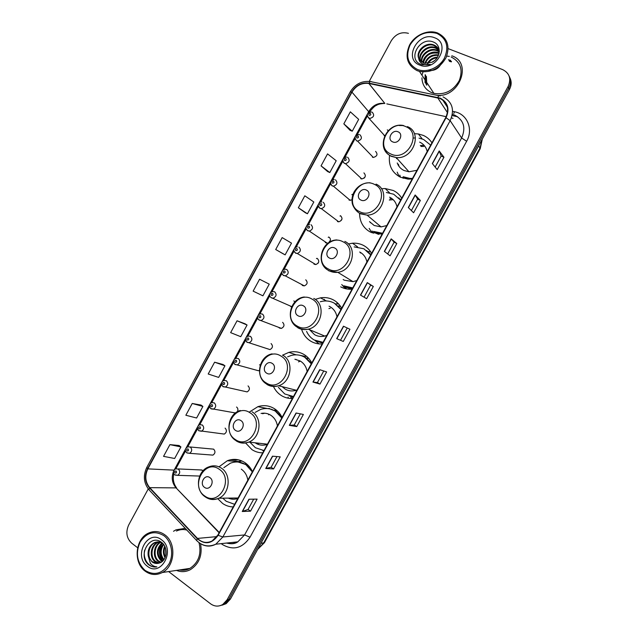 <?xml version="1.0" encoding="UTF-8"?>
<svg xmlns="http://www.w3.org/2000/svg" width="638" height="638" viewBox="0 0 638 638"><rect width="100%" height="100%" fill="white"/><g stroke="black" fill="none" stroke-linecap="round" stroke-linejoin="round"><path stroke-width="0.96" d="M252.473 471.665C250.662 467.837 248.126 464.815 244.864 462.59C239.282 459.041 233.42 458.427 227.295 460.756L219.001 466.841M217.765 498.701L222.59 503.438C225.828 505.695 229.377 506.851 233.229 506.923M269.866 408.91L276.087 411.311L282.076 417.427C280.226 413.663 277.634 410.728 274.3 408.607C269.124 405.497 263.646 404.851 257.88 406.677L249.299 412.1M245.582 442.971L251.938 449.623C255.24 451.776 258.845 452.836 262.76 452.82M311.807 362.942C309.901 359.274 307.253 356.427 303.863 354.409C299.182 351.753 294.19 351.067 288.902 352.367L282.482 355.199M273.447 386.469C275.265 390.352 277.921 393.391 281.406 395.584C284.771 397.641 288.44 398.606 292.411 398.495M306.471 356.243L303.999 356.451M341.657 308.258C339.695 304.661 336.992 301.91 333.538 299.988C329.455 297.802 325.085 297.093 320.428 297.858L315.491 299.318M301.622 329.352C303.313 334.607 306.439 338.603 310.993 341.33C314.422 343.284 318.147 344.161 322.182 343.946M338.666 304.023L335.548 303.832M371.635 253.342C369.617 249.833 366.85 247.169 363.333 245.343C359.976 243.66 356.363 242.95 352.519 243.222L348.308 243.947M370.822 252.026L367.767 251.38M344.935 286.637L346.586 288.918M401.725 198.203C399.659 194.773 396.836 192.197 393.255 190.483L385.185 188.545L381.436 188.736M359.561 213.515C359.744 222.016 363.397 228.229 370.526 232.16L382.082 234.194M401.047 199.447L399.93 199.104M391.828 198.514L389.97 198.817M372.066 230.956L373.246 233.277M431.942 142.84C429.821 139.491 426.942 137.011 423.297 135.4L418.376 133.956L414.373 133.677M389.539 155.409C388.367 165.441 392.011 172.715 400.473 177.244L408.033 179.118L412.22 178.975M424.063 145.304L420.29 145.584M399.811 175.131L400.505 177.26M325.316 242.592L327.286 243.222L328.403 242.919M313.984 264.14L315.802 264.563C319.096 263.055 319.606 261.03 317.341 258.494M301.479 284.373L302.611 285.577L304.326 285.88C307.5 284.325 307.979 282.299 305.746 279.811M295.011 301.83L293.847 300.937M290.027 305.849L291.542 307.069M278.615 327.286L279.484 328.091L281.414 328.387C284.365 326.76 284.763 324.75 282.61 322.342M267.234 348.675L269.97 349.592C272.825 347.941 273.192 345.932 271.07 343.563M255.878 370.024L258.542 370.766L259.403 370.367M244.553 391.325L247.121 391.899C249.785 390.201 250.096 388.199 248.046 385.902M233.245 412.587L235.302 413.105M221.968 433.784L224.313 434.079C226.809 432.341 227.072 430.355 225.094 428.106M186.95 452.924L189.574 453.315L186.679 452.725C184.549 450.388 184.956 448.41 187.915 446.783L190.347 447.071C192.357 449.399 192.094 451.489 189.574 453.315L212.925 455.117C215.349 453.371 215.588 451.385 213.642 449.152L190.236 446.991M202.924 470.884L202.206 470.174L199.806 469.903L201.919 469.999L178.09 468.922M403.08 178.241L402.666 177.404M370.192 253.852L371.172 254.179M338.315 305.905L340.509 306.36M308.744 358.444L306.471 358.149L308.561 358.237M275.337 410.545L276.717 410.394M457.566 116.738L452.119 115.574M340.7 286.853C344.193 288.711 347.981 289.485 352.072 289.181M372.425 157.211L373.318 157.45C377.265 156.278 378.031 154.26 375.591 151.389M360.749 178.688L361.794 178.951C365.606 177.699 366.308 175.673 363.907 172.882M349.082 200.133L351.961 199.949M352.846 194.742L352.24 194.335M337.438 221.546L338.778 221.833C342.319 220.437 342.925 218.411 340.588 215.756M329.216 242.384C330.907 240.351 330.819 238.604 328.953 237.137M260.184 365.287L259.546 364.745M237.296 411.773C238.317 409.867 238.07 408.288 236.562 407.02M384.132 135.703L384.618 135.862M388.271 130.607L387.298 129.865M230.398 459.791L236.132 460.197L237.28 459.591M450.524 60.355L448.474 59.781L450.524 60.355M425.458 75.148L425.833 83.769L425.458 75.148M451.393 61.87L449.383 61.304M426.423 76.512L426.782 85.197M222.088 605.183L226.163 603.66L230.462 599.002L509.459 89.495C511.596 85.34 511.724 81.385 509.826 77.645M168.639 571.576L210.524 603.771C214.528 606.61 218.619 606.842 222.798 604.457L227.12 599.768L508.087 86.553L508.773 88.028C510.926 83.857 511.046 79.886 509.148 76.129C511.046 79.886 510.926 83.857 508.773 88.028L228.795 599.385L508.773 88.028L509.459 89.495M220.397 605.59L224.488 604.058L228.795 599.385L224.488 604.058L220.397 605.59M449.319 56.399L446.744 56.096L449.319 56.399M423.018 71.942L422.22 74.479L423.018 71.942M185.211 528.352L176.04 529.795L173.52 531.271L176.04 529.795L185.211 528.352M440.06 98.483C447.549 102.582 449.439 108.946 445.723 117.583L217.845 535.099L212.119 540.952C206.744 543.504 201.871 542.659 197.485 538.416L149.723 487.655C145.249 482.105 144.619 475.844 147.849 468.874L351.969 92.151C356.124 85.5 361.738 82.605 368.828 83.458L440.06 98.483M440.252 98.148L369.027 83.131C361.738 82.214 355.948 85.181 351.666 92.024L147.585 468.683C144.284 475.828 144.922 482.248 149.507 487.934L197.262 538.703C205.005 545.019 211.96 543.887 218.132 535.306L446.058 117.727C449.862 108.867 447.924 102.343 440.252 98.148M426.543 84.838L425.785 81.034M253.693 499.163L248.062 509.467L242.249 511.509L250.527 511.158L257.114 499.107L248.948 499.235L242.249 511.509M248.078 509.451L250.527 511.158M273.606 468.938L271.118 467.279L265.735 468.499L273.606 468.938L280.21 456.848L272.466 456.186L265.735 468.499M296.758 426.575L294.23 424.98L289.309 425.355L296.758 426.575L303.385 414.453L296.056 413.001L289.309 425.355M319.981 384.084L317.413 382.553L312.947 382.066L319.981 384.084L326.624 371.922L319.718 369.673L312.947 382.066M432.325 163.527L437.197 169.604L443.952 157.243L439.199 150.935L432.325 163.527M435.156 167.06L441.201 155.999L439.199 150.935M441.193 156.015L443.952 157.243M408.288 207.517L413.607 212.773L420.338 200.452L415.147 194.965L408.288 207.517M411.382 210.572L417.619 199.152L415.147 194.965M417.611 199.168L420.338 200.452M384.339 251.372L390.089 255.806L396.796 243.525L391.174 238.859L384.339 251.372M387.681 253.948L394.117 242.177L391.174 238.859M394.109 242.177L396.796 243.525M360.47 295.075L366.643 298.704L373.334 286.462L367.281 282.602L360.47 295.075M364.059 297.18L370.686 285.05L367.281 282.602M370.686 285.058L373.334 286.462M343.276 341.466L336.673 338.642L343.276 341.466L349.943 329.256L343.459 326.209L336.673 338.642M435.794 95.094C458.57 99.257 473.364 62.867 451.808 55.801C473.364 62.867 458.57 99.257 435.794 95.094M176.503 570.396C181.208 572.278 185.857 572.015 190.459 569.614C199.2 563.825 202.557 555.196 200.547 543.712C202.557 555.196 199.2 563.825 190.459 569.614C185.857 572.015 181.208 572.278 176.503 570.396M508.087 86.553C511.413 78.825 509.602 73.179 502.664 69.614L448.179 48.648M408.432 33.351L408.392 33.335C401.406 31.533 395.704 33.989 391.285 40.728L369.227 81.401M148.255 488.907L128.661 525.05C125.534 532.212 126.555 538.265 131.723 543.193L137.641 547.747M223.013 364.497L214.607 362.201L208.203 374.004L218.643 377.409L224.951 365.781L222.949 364.45M201.01 405.058L192.229 403.479L185.849 415.25L196.616 418.01L202.9 406.422L200.938 405.01M179.063 445.507L169.915 444.63L163.551 456.361L174.653 458.491L180.921 446.935L178.999 445.452M283.089 253.772L275.704 249.514L285.138 254.865L291.502 243.134L282.163 237.591L275.704 249.514M298.345 207.757L307.444 213.77L313.824 201.999L304.82 195.802L298.345 207.757L305.347 212.741M321.05 165.872L329.806 172.547L336.21 160.744L327.549 153.886L321.05 165.872L327.669 171.598M343.826 123.86L352.248 131.197L358.668 119.362L350.35 111.833L343.826 123.86L350.063 130.319M245.088 323.809L237.057 320.786L230.637 332.637L240.741 336.681L247.066 325.021L245.016 323.761M259.578 279.253L253.134 291.135L262.912 295.833L269.252 284.141L259.578 279.253L269.252 284.141M340.668 339.99L347.231 327.98M317.405 382.561L323.737 370.981M294.222 424.996L300.315 413.847M271.102 467.295L276.964 456.569M285.138 254.865L283.017 253.725M307.444 213.77L305.267 212.709M329.806 172.547L327.597 171.558M352.248 131.197L349.983 130.288M237.057 320.786L247.066 325.021M214.607 362.201L224.951 365.781M192.229 403.479L202.9 406.422M169.915 444.63L180.921 446.935M417.332 69.414C426.391 73.171 439.167 67.931 444.399 58.17C449.224 46.757 446.736 38.503 436.918 33.399C425.961 30.64 417.037 34.436 410.154 44.796C405.353 55.953 407.746 64.159 417.332 69.414M417.14 70.651L419.437 71.392C430.825 73.083 439.702 68.513 446.058 57.691C450.269 46.199 447.453 37.961 437.62 32.993L437.229 32.841C427.572 29.388 414.724 35.146 409.524 45.107C404.651 56.694 407.196 65.212 417.14 70.651M421.933 77.876C422.212 84.87 425.482 89.798 431.727 92.662L433.92 93.387C444.79 95.102 453.235 90.835 459.264 80.603C463.244 69.702 460.548 61.83 451.154 56.997M431.711 62.372L434.534 60.602M427.261 63.529C429.51 59.573 432.939 57.436 437.54 57.117M428.026 63.465C430.148 60.179 433.178 58.281 437.118 57.779M424.844 63.353C427.181 57.005 431.766 54.182 438.601 54.876M425.379 63.449C427.739 57.667 432.078 54.98 438.402 55.386M423.01 62.787C422.962 56.144 431.647 50.011 438.234 52.675L439.103 53.042M423.433 62.963C425.45 55.195 430.506 51.973 438.609 53.313L439.008 53.464M421.535 61.966C419.956 55.067 429.398 47.084 436.727 50.115L439.279 51.534M421.877 62.197C420.689 55.347 429.964 47.81 437.102 50.753L439.255 51.877M420.338 60.937C417.124 53.959 427.141 44.174 435.204 47.523L439 50.147M420.609 61.216C417.818 54.23 427.707 44.899 435.587 48.169L439.127 50.514M418.735 58.465L424.166 63.194L431.806 62.325C440.627 58.552 441.783 45.362 433.808 42.22C420.33 35.736 407.235 58.465 420.155 64.095L422.101 64.813L430.275 64.382C427.157 65.196 424.422 64.94 422.061 63.625C420.107 62.476 418.999 60.762 418.735 58.465L418.64 58.202C415.641 51.2 425.65 41.574 433.665 44.899L434.103 45.067C436.719 46.199 438.45 48.201 439.287 51.064M419.597 60.036C415.067 53.161 425.434 41.988 434.047 45.553L438.529 49.102M442.23 61.463C439.638 68.083 435.18 71.065 428.848 70.395M434.55 37.754C418.233 30.776 402.849 59.111 419.7 65.068C436.017 72.437 451.776 43.504 434.55 37.754M392.625 141.851C398.535 144.802 404.285 134.243 398.08 131.819C392.171 128.932 386.476 139.411 392.625 141.851M397.235 162.953C398.495 166.422 400.8 168.95 404.125 170.545L408.974 171.774L416.957 170.306M427.197 151.533C426.176 147.131 423.648 143.989 419.629 142.114M403.208 176.75L409.835 178.409L412.531 178.401M430.546 145.025L423.56 139.443L419.046 138.135M403.726 177.308L410.338 178.959L409.835 178.409M423.823 146.429L420.992 146.461M402.73 177.444L403.248 178.289M398.319 164.149L399.093 166.47M415.434 137.904L413.568 138.039M399.125 176.559L397.179 172.116M396.453 158.607L396.557 157.937M360.941 200.061C366.73 203.187 372.456 192.676 366.379 190.068C360.582 186.998 354.903 197.429 360.941 200.061M369.498 221.617L374.163 225.485L381.085 226.905L386.795 225.557M397.003 206.856C396.023 202.39 393.55 199.16 389.603 197.174M373.413 231.387L382.585 233.277M400.64 200.196L393.678 194.231L386.365 192.485M373.98 231.841L382.321 233.747M400.704 200.077L398.726 197.844M393.104 199.654L389.308 200.029M370.112 222.128L370.487 222.782M371.946 232.806L369.163 228.396M329.391 258.015C335.07 261.325 340.772 250.854 334.806 248.07C329.12 244.817 323.474 255.208 329.391 258.015M343.148 279.5L344.321 280.21L353.013 281.645L356.762 280.576M366.93 261.963C365.989 257.425 363.58 254.115 359.696 252.01M343.738 285.8L352.758 287.921M370.742 254.977L363.915 248.788L354.154 246.89M344.353 286.159L352.559 288.28M370.869 254.745L366.595 250.479M371.133 254.259L370.215 253.876M361.14 252.871L360.422 252.983M345.317 288.639L341.745 284.548M297.978 315.722C303.544 319.207 309.223 308.792 303.369 305.825C297.802 302.396 292.172 312.732 297.978 315.722M309.582 329.702L314.606 334.711C317.74 336.449 321.113 336.904 324.734 336.074L326.855 335.381M336.976 316.839C336.074 312.245 333.722 308.84 329.918 306.623L329.048 306.184M306.575 331.393C308.234 335.117 310.77 337.981 314.175 339.99L323.051 342.351M340.955 309.542L334.28 303.138C330.612 301.168 326.672 300.53 322.477 301.232L320.292 301.75M316.791 341.226L322.916 342.598M341.147 309.191L334.264 303.13M340.692 306.623L338.339 305.929M319.048 343.898L314.893 340.381M330.293 308.226L328.913 308.632M266.7 373.19C272.155 376.851 277.809 366.475 272.067 363.325C266.612 359.72 261.006 370.024 266.7 373.19M282.14 386.636L285.003 388.989C288.512 391.062 292.276 391.477 296.279 390.249L297.069 389.962M307.141 371.491C306.288 366.834 303.991 363.341 300.259 361.02L294.884 359.242M278.383 387.322L284.739 393.965L293.464 396.557M311.296 363.883L304.757 357.256C300.554 354.864 296.072 354.257 291.319 355.438L287.618 356.833M290.226 396.174L293.392 396.692M311.551 363.421L305.442 357.495L301.941 355.924M296.176 359.441L295.553 359.457M299.86 355.294L304.143 356.179L303.832 356.754M300.418 361.116L298.472 361.858M292.507 398.311L290.697 397.322M235.558 430.411C240.901 434.247 246.531 423.911 240.901 420.586C235.55 416.805 229.975 427.061 235.558 430.411M255.152 442.804L255.519 443.051C259.235 445.38 263.199 445.803 267.394 444.319M277.434 425.929C276.621 421.208 274.38 417.627 270.711 415.194C267.705 413.344 264.483 412.762 261.038 413.44M250.144 442.453L255.415 447.732L263.996 450.556M281.757 418.002L275.353 411.167C270.711 408.368 265.791 407.794 260.615 409.452L255.168 412.379M263.574 450.524L263.988 450.572M276.852 410.513L274.452 410.625L275.217 409.221M264.77 413.201L262.561 413.719M256.97 443.003L258.27 443.968M269.348 408.432L268.032 408.615M269.34 414.437L268.614 414.812M204.543 487.384C209.774 491.396 215.381 481.1 209.862 477.607C204.623 473.651 199.072 483.867 204.543 487.384M228.284 498.111C231.403 499.474 234.593 499.594 237.846 498.461M247.847 480.143C247.066 475.358 244.88 471.697 241.284 469.153M222.798 498.174L226.211 501.277L234.648 504.331M252.337 471.913L246.069 464.863C241.06 461.673 235.813 461.13 230.318 463.236L223.858 467.654M250.271 467.877L246.85 464.911L238.189 462.032M230.127 498.087L232.631 499.211M237.559 461.856L241.435 460.756M245.343 464.001L245.758 463.228M237.432 461.984L241.961 460.979M144.946 570.324C154.213 575.978 162.196 573.897 168.903 564.08C174.07 554.749 171.614 541.343 163.822 535.625C154.516 530.226 146.612 532.379 140.105 542.085C135.352 553.114 136.971 562.533 144.946 570.324M145.017 571.058C150.504 575.069 156.278 575.556 162.323 572.525C175.171 566.225 176.582 542.779 164.748 534.772C159.564 531.135 154.141 530.585 148.487 533.129C135.288 538.767 133.031 562.485 145.017 571.058M179.533 569.941C183.122 570.683 186.591 570.165 189.941 568.378C198.601 562.525 201.632 553.967 199.032 542.699M165.043 557.716C162.993 554.047 162.865 550.203 164.684 546.184M165.378 556.894C163.862 553.68 163.751 550.363 165.051 546.949M163.647 560.02C159.476 555.196 159.356 549.876 163.288 544.078M164.006 559.55C160.353 554.94 160.234 549.932 163.631 544.509M162.188 561.52L160.888 560.643C155.927 554.781 156.27 548.847 161.908 542.85M162.562 561.193L161.645 560.547C156.796 554.932 157.012 549.103 162.299 543.066M160.648 562.517L157.809 561.033C152.227 556.846 153.614 545.147 160.337 542.228M161.039 562.309L158.583 560.938C153.16 556.846 154.26 545.546 160.728 542.348M158.99 563.147L154.707 561.432C149.061 557.197 150.536 545.323 157.363 542.467L158.774 541.933M159.396 563.019L155.489 561.328C149.85 557.102 151.318 545.251 158.136 542.396L159.165 541.981M159.548 541.861L160.465 541.654M148.263 556.017L151.916 561.791C154.213 563.482 156.685 563.896 159.325 563.043C166.989 561.161 168.56 547.412 161.717 542.523C150.233 532.953 137.489 555.044 148.144 564.319L148.694 564.774C151.182 566.648 153.902 567.334 156.852 566.839C154.3 566.711 152.131 565.515 150.337 563.25L148.191 555.698C147.537 549.844 149.563 545.53 154.252 542.755C157.044 541.51 159.763 541.638 162.419 543.137M157.73 563.418L152.346 561.735C146.692 557.476 148.183 545.554 155.034 542.683L157.61 541.901M161.534 539.82C147.849 528.679 133.023 555.985 147.226 566.137C160.888 577.693 176.072 549.828 161.534 539.82M186.814 530.05C183.266 529.133 179.796 529.468 176.423 531.055M156.462 566.903C148.965 568.291 142.585 558.888 144.651 550.155M162.818 560.954C158.974 555.323 158.83 549.374 162.387 543.113M166.055 554.159L165.856 549.47M162.578 561.177C158.695 555.706 158.423 549.82 161.773 543.528M165.888 555.116L165.617 548.536M257.616 549.414L263.606 543.074L480.023 147.92L482.256 139.18M478.66 145.751L480.207 148.758L264.483 542.635L257.6 549.446M230.462 599.002L227.12 599.768M264.483 542.635L260.918 543.393M452.605 111.331L454.535 111.738C467.239 114.035 473.611 129.243 466.633 141.277L250.048 537.196L244.585 534.931L461.633 137.991C466.035 127.712 463.762 120.103 454.79 115.159L452.358 114.369M250.048 537.196C242.448 548.345 233.205 550.777 222.327 544.477L221.242 543.632M226.809 543.034C230.581 544.118 234.25 543.728 237.814 541.845L244.585 534.931L222.853 536.973L215.788 544.214C210.995 546.694 206.234 546.694 201.52 544.238M442.676 99.951L447.382 107.216M440.164 95.995L440.116 95.987C439.486 95.214 438.721 95.684 437.812 97.399M370.359 81.56C361.73 80.667 355.015 84.128 350.198 91.952L351.666 92.024M147.585 468.683L146.82 467.343C142.968 475.581 143.694 483.07 148.997 489.793L149.603 490.431M149.507 487.934L148.997 489.793L197.166 541.072M439.056 95.764L371.563 81.823C370.814 81.05 369.968 81.489 369.027 83.131M197.262 538.703L196.64 540.522C202.23 546.08 208.618 547.316 215.788 544.214L237.814 541.845C235.039 543.847 231.299 544.254 226.586 543.058M218.132 535.306L222.853 536.973L450.157 120.686L446.058 117.727M443.075 96.888C452.422 101.976 454.782 109.911 450.157 120.686L461.633 137.991L466.633 141.277M454.535 111.738L453.722 113.5M452.836 114.489L452.326 114.585M147.849 468.874L174.094 470.142M173.656 471.027C171.191 477.407 171.997 483.022 176.08 487.887L219.105 532.802M149.723 487.655L176.08 487.887L219.265 532.507M197.485 538.416L216.904 536.622M453.028 118.389L451.441 117.839M437.692 97.758L447.469 112.663M368.908 83.474L384.85 103.444C378.055 102.566 372.68 105.294 368.724 111.61L367.751 113.397M446.185 116.69L386.811 103.866M351.969 92.151L369.131 112.2M367.424 114.003L355.494 135.974M355.167 136.572L343.26 158.511M342.933 159.109L331.042 181.017M330.723 181.607L318.848 203.482M318.529 204.072L306.679 225.908M306.36 226.498L294.525 248.294M294.206 248.884L282.387 270.648M282.068 271.23L270.273 292.962M269.954 293.544L258.183 315.236M257.864 315.826L246.109 337.478M245.789 338.068L234.058 359.68M233.739 360.271L222.024 381.851M221.705 382.433L210.006 403.982M209.687 404.572L198.019 426.072M197.692 426.662L186.041 448.131M185.722 448.721L174.198 469.999M336.856 338.714L343.643 326.297M360.637 295.179L367.448 282.714M384.499 251.492L391.325 238.995M408.44 207.669L415.282 195.14M432.46 163.703L439.319 151.134M313.154 382.114L319.909 369.737M289.524 425.371L296.255 413.041M265.974 468.483L272.681 456.202M242.496 511.461L249.179 499.227M450.635 60.538L448.562 59.964M425.578 75.332L425.953 83.945M425.163 74.63L425.02 82.533M451.473 61.431L451.058 61.296M451.281 61.679L449.264 61.112M426.304 76.361L426.662 85.021M390.847 153.989C406.996 162.188 422.811 133.19 405.752 126.619C389.587 118.82 374.155 147.219 390.847 153.989M383.845 139.18C382.178 147.027 384.626 152.737 391.182 156.302L396.214 157.554C413.328 159.62 423.09 132.433 407.355 126.603M408.974 171.774L396.214 157.554L390.99 156.007C374.921 148.829 386.173 121.579 403.599 125.55L399.324 125.542M359.481 211.585C375.327 220.269 391.078 191.4 374.323 184.326C358.476 176.048 343.1 204.319 359.481 211.585M359.928 213.698L367.105 215.142C383.167 215.166 390.384 189.941 376.029 184.127M374.849 232.806L379.036 234.298M328.259 268.933C343.786 278.112 359.473 249.354 343.037 241.794C327.493 233.029 312.181 261.181 328.259 268.933M328.801 270.855L337.805 272.322C352.718 270.775 358.022 247.249 344.839 241.411M345.31 286.948L352.152 289.03M297.164 326.042C312.389 335.7 328.004 307.069 311.878 299.015C296.638 289.772 281.398 317.812 297.164 326.042M297.81 327.772C301.048 329.583 304.541 330.045 308.298 329.168C322.094 326.449 325.978 304.342 313.776 298.448M315.762 340.804L322.621 343.14L316.576 341.139M266.198 382.912C281.119 393.048 296.67 364.537 280.848 355.996C265.91 346.274 250.734 374.203 266.198 382.912M266.939 384.451C270.568 386.604 274.46 387.035 278.615 385.743C291.383 382.17 294.23 361.228 282.841 355.246M289.213 395.927L293.209 397.027M235.358 439.542C249.984 450.149 265.464 421.758 249.952 412.738C235.31 402.546 220.198 430.355 235.358 439.542M236.212 440.89C240.151 443.378 244.346 443.777 248.796 442.086C260.647 437.899 262.736 417.89 252.042 411.813M262.657 450.436L263.909 450.707M204.654 495.925C218.978 507.003 234.393 478.739 219.193 469.241C204.846 458.578 189.789 486.276 204.654 495.925M205.763 497.209C209.934 499.905 214.304 500.248 218.89 498.222C229.943 493.581 231.466 474.337 221.37 468.132C217.406 465.565 213.228 465.15 208.857 466.872C197.182 470.637 194.646 489.609 204.75 496.516C209.128 499.61 213.842 500.176 218.89 498.222L238.102 497.991M372.193 112.168C374.753 115.231 373.892 117.344 369.625 118.501L367.336 116.427M369.235 115.382C370.814 115.239 371.188 114.553 370.343 113.341C368.756 113.492 368.389 114.178 369.235 115.382M359.928 134.754C362.456 137.736 361.658 139.85 357.535 141.102L356.61 140.862M356.945 138.015C358.516 137.88 358.891 137.202 358.054 135.974C356.483 136.117 356.108 136.795 356.945 138.015M347.686 157.299C350.182 160.21 349.441 162.331 345.461 163.663L344.376 163.4L342.925 161.709M344.679 160.617C346.243 160.497 346.609 159.811 345.78 158.575C344.217 158.695 343.85 159.372 344.679 160.617M363.987 178.249L364.864 177.3M335.46 179.812C337.917 182.643 337.231 184.773 333.403 186.184L332.159 185.905L330.755 184.302M332.43 183.17C333.985 183.066 334.352 182.388 333.53 181.136C331.983 181.24 331.608 181.918 332.43 183.17M352.383 194.407L351.849 194.718M323.259 202.286C325.683 205.053 325.045 207.175 321.353 208.658L319.957 208.371L318.617 206.864M320.204 205.691C321.751 205.603 322.118 204.926 321.305 203.658C319.758 203.745 319.391 204.423 320.204 205.691M340.652 220.884L341.625 219.608M340.517 215.716L340.022 216.035M330.005 241.395L329.607 241.977M311.073 224.728C313.457 227.431 312.875 229.552 309.31 231.1L307.779 230.796L306.503 229.401M307.994 228.173C309.534 228.101 309.901 227.423 309.095 226.147C307.564 226.219 307.197 226.897 307.994 228.173M329.248 241.834L329.758 241.084M328.682 237.017L328.235 237.336M318.561 262.377L317.955 263.39M298.911 247.129C301.256 249.769 300.713 251.89 297.284 253.493L295.625 253.182L294.413 251.898M295.809 250.614C297.34 250.559 297.707 249.881 296.909 248.589C295.386 248.653 295.019 249.322 295.809 250.614M316.871 258.294L316.472 258.613M323.418 299.405L324.359 299.35M304.326 285.88L285.274 275.847L283.24 275.273C281.948 273.838 281.47 272.817 281.821 272.195C282.148 270.544 283.216 269.539 285.026 269.18L286.773 269.491C289.078 272.083 288.575 274.204 285.274 275.847L283.487 275.536L282.355 274.372M283.647 273.024C285.162 272.984 285.529 272.306 284.739 271.006C283.224 271.046 282.857 271.716 283.647 273.024M336.72 302.356L337.566 303.249M291.733 306.631L271.102 297.571C268.678 295.92 269.236 292.627 272.793 291.51L274.651 291.813C276.916 294.365 276.453 296.479 273.263 298.161L271.373 297.85M271.501 295.394C273.008 295.37 273.375 294.692 272.593 293.376C271.086 293.408 270.719 294.078 271.501 295.394M271.278 297.802L270.329 296.814M281.414 328.387L258.98 319.845C257.098 319.048 256.747 314.813 260.583 313.8L262.545 314.103C264.77 316.608 264.347 318.721 261.277 320.435L259.275 320.132M259.371 317.724C260.87 317.716 261.237 317.046 260.464 315.714C258.972 315.73 258.605 316.4 259.371 317.724M259.116 320.037L258.326 319.223M269.97 349.592L246.882 342.072C244.793 339.009 245.303 337 248.405 336.051L250.463 336.354C252.656 338.826 252.265 340.931 249.291 342.678L247.193 342.375M247.265 340.022C248.756 340.03 249.123 339.352 248.357 338.012C246.874 338.012 246.507 338.682 247.265 340.022M246.978 342.231L246.356 341.601M258.542 370.766L234.8 364.274C232.758 361.283 233.237 359.282 236.251 358.277L238.397 358.572C240.55 361.004 240.191 363.11 237.32 364.872L235.135 364.577M235.183 362.28C236.658 362.304 237.025 361.634 236.275 360.279C234.792 360.263 234.433 360.925 235.183 362.28M234.864 364.386L234.417 363.939M288.105 398.176L288.073 397.139M247.121 391.899L222.742 386.437C220.756 383.51 221.219 381.516 224.129 380.455L226.354 380.75C228.468 383.159 228.141 385.248 225.366 387.043L223.101 386.748M223.117 384.507C224.584 384.539 224.951 383.869 224.201 382.505C222.734 382.473 222.375 383.135 223.117 384.507M235.486 412.969L210.7 408.567C208.746 405.712 209.192 403.726 212.031 402.602L214.336 402.889C216.41 405.274 216.107 407.363 213.419 409.165L211.082 408.878M211.074 406.693C212.534 406.741 212.893 406.071 212.159 404.691C210.7 404.644 210.333 405.313 211.074 406.693M224.313 434.079L198.673 430.666C196.783 427.835 197.214 425.849 199.957 424.709L202.334 424.996C204.375 427.356 204.096 429.438 201.488 431.264L198.777 430.738M199.048 428.84C200.499 428.903 200.858 428.242 200.133 426.846C198.681 426.782 198.314 427.452 199.048 428.84M238.086 459.942L236.842 459.854M187.038 450.954C188.481 451.034 188.84 450.364 188.122 448.961C186.679 448.881 186.32 449.551 187.038 450.954M199.662 476.06L177.667 475.342L174.692 474.752C173.392 474.68 172.619 469.855 175.897 468.818L178.385 469.105C180.355 471.418 180.123 473.5 177.667 475.342L175.147 475.063M175.051 473.029C176.487 473.125 176.846 472.463 176.136 471.043C174.7 470.948 174.341 471.61 175.051 473.029M238.476 461.513L227.295 460.756M267.553 408.567L257.88 406.677M296.128 354.848L288.902 352.367M326.441 300.969L320.428 297.858M357.647 246.93L352.519 243.222M389.611 192.867L385.185 188.545M422.236 138.924L418.376 133.956M482.32 139.06L480.207 148.758M226.163 603.66L222.798 604.457M442.756 100.007L447.358 107.12M350.198 91.952L146.82 467.343M368.828 83.458L384.85 103.444C380.91 103.571 378.127 104.201 376.492 105.342C374.921 105.804 372.6 108.037 369.53 112.033M367.265 116.18L357.248 134.626M355.007 138.749L345.006 157.179M342.781 161.278L332.781 179.685M330.564 183.776L320.587 202.158M318.378 206.234L308.409 224.592M306.2 228.651L296.247 246.986M294.046 251.045L284.109 269.348M281.916 273.391L271.995 291.662M269.802 295.705L259.897 313.944M257.704 317.987L247.823 336.186M245.63 340.229L235.773 358.389M233.572 362.44L223.739 380.559M221.538 384.61L211.72 402.69M209.519 406.749L199.734 424.78M197.517 428.848L187.755 446.831M185.538 450.914L175.801 468.85M173.831 473.643C172.619 479.082 173.552 483.851 176.622 487.958M433.92 93.387L419.437 71.392M438.609 53.313L438.234 52.675M437.102 50.753L436.727 50.115M435.587 48.169L435.204 47.523M434.047 45.553L433.665 44.899M381.085 226.905L367.105 215.142L359.633 213.299C355.214 210.747 352.328 205.125 352.16 202.629C351.666 198.96 352.296 195.419 354.042 191.99C357.766 185.825 363.102 182.755 370.064 182.763M374.801 232.718L378.278 234.258M353.013 281.645L337.805 272.322C334.408 272.673 331.274 272.027 328.403 270.376C315.012 263.438 321.568 240.024 336.96 239.936M345.222 286.805L351.586 289.213M324.734 336.074L308.298 329.168C304.334 329.918 300.665 329.272 297.3 327.23C284.947 320.356 289.995 298.417 304.31 296.989M296.279 390.249L278.615 385.743C274.196 386.907 270.097 386.285 266.325 383.877C254.841 377.018 258.789 356.291 272.107 353.851M290.011 396.126L293.241 396.972M267.474 444.184L248.796 442.086C244.027 443.657 239.585 443.067 235.47 440.3C224.736 433.433 227.87 413.679 240.303 410.489M263.366 450.508L263.957 450.627M189.941 568.378L162.323 572.525M158.136 542.396L157.363 542.467M155.034 542.683L154.252 542.755M384.69 135.719L368.788 118.158C366.212 114.681 367.113 112.623 371.483 111.961M373.318 157.45L357.535 141.102L356.506 140.711C353.986 137.314 354.84 135.248 359.05 134.522M361.794 178.951L345.461 163.663L344.241 163.224C341.769 159.939 342.574 157.881 346.641 157.044M350.278 200.412L333.403 186.184L332.007 185.706C329.591 182.532 330.348 180.474 334.264 179.533M338.778 221.833L321.353 208.658L319.782 208.148C318.266 205.946 317.772 204.854 318.298 204.886C319.303 202.629 320.507 201.672 321.911 201.999M327.286 243.222L309.31 231.1L307.58 230.557C304.214 228.173 306.894 224.56 309.589 224.424M315.802 264.563L297.284 253.493L295.402 252.935C293.998 251.228 293.52 250.176 293.966 249.777C294.301 248.15 295.41 247.161 297.292 246.818M288.272 398.208L288.193 397.163"/></g></svg>
